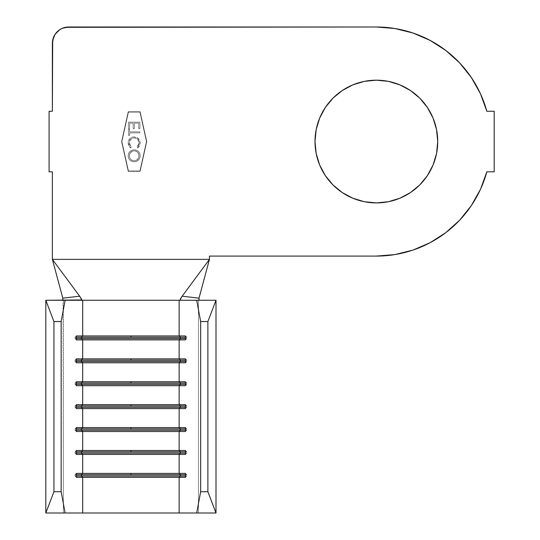 <?xml version="1.0" encoding="UTF-8"?>
<svg xmlns="http://www.w3.org/2000/svg" width="540" height="540" viewBox="0 0 540 540"><rect width="100%" height="100%" fill="white"/><g stroke="black" fill="none" stroke-linecap="round" stroke-linejoin="round"><path stroke-width="0.41" stroke-dasharray="2.7 2.03" d="M315.002 141.548A61.364 61.364 0 0 0 376.367 202.912A61.364 61.364 0 0 0 437.724 141.548A61.364 61.364 0 0 0 376.367 80.183A61.364 61.364 0 0 0 315.002 141.548L316.177 129.573M128.453 170.998L121.912 141.548L128.453 112.091L139.907 112.091L146.455 141.548L139.907 170.998L128.453 170.998L121.912 141.548L128.453 112.091L139.907 112.091L146.455 141.548L139.907 170.998L128.453 170.998L121.912 141.548L128.453 112.091L121.912 141.548L128.453 170.998L139.907 170.998L128.453 170.998M134.116 136.85L131.78 137.295L129.83 138.652L128.561 140.663L128.203 143.829L129.647 147.177L130.559 148.007L131.247 147.109L129.452 144.126L129.681 141.028L131.429 138.726L133.704 137.896L136.114 138.254L137.707 139.401L138.713 141.075L138.908 144.173L137.119 147.109L137.801 148.007L139.61 145.814L140.191 142.587L139.097 139.273L137.302 137.66L134.116 136.85L138.2 138.301L140.204 143.026L137.801 148.007L137.119 147.109L139.03 143.019C138.861 139.907 137.248 138.2 134.19 137.876C131.166 138.186 129.553 139.874 129.337 142.945L131.247 147.109L130.559 148.007L128.162 143.012L130.559 148.007L131.247 147.109L129.337 142.945C129.553 139.874 131.166 138.186 134.19 137.876C137.248 138.2 138.861 139.907 139.03 143.019L137.119 147.109L137.801 148.007L140.204 143.026L138.2 138.301L134.116 136.85C130.403 137.207 128.419 139.259 128.162 143.012C128.419 139.259 130.403 137.207 134.116 136.85L137.302 137.66L139.739 140.427L140.062 144.45L139.61 145.814L137.801 148.007L137.119 147.109L138.544 145.28L138.956 142.034L137.707 139.401L136.114 138.254L134.19 137.876L132.286 138.247L130.106 140.15L129.364 143.539L129.809 145.253L131.247 147.109L130.559 148.007L128.392 144.842L128.257 141.817L129.83 138.652L131.78 137.295L134.116 136.85M139.907 128.621L139.907 122.162L128.453 122.162L128.453 128.621L129.627 128.621L129.627 123.188L133.15 123.188L133.15 128.621L134.332 128.621L134.332 123.188L138.733 123.188L138.733 128.621L139.907 128.621L138.733 128.621L138.733 123.188L134.332 123.188L134.332 128.621L133.15 128.621L133.15 123.188L129.627 123.188L129.627 128.621L128.453 128.621L128.453 122.162L139.907 122.162L128.453 122.162L128.453 128.621L129.627 128.621L129.627 123.188L133.15 123.188L133.15 128.621L134.332 128.621L134.332 123.188L138.733 123.188L138.733 128.621L139.907 128.621L139.907 122.162L139.907 128.621L139.907 122.162L128.453 122.162L128.453 128.621L129.627 128.621L129.627 123.188L133.15 123.188L133.15 128.621L134.332 128.621L134.332 123.188L138.733 123.188L138.733 128.621L139.907 128.621M139.907 131.855L129.627 131.855L129.627 129.357L128.453 129.357L128.453 135.378L129.627 135.378L129.627 132.881L139.907 132.881L139.907 131.855L139.907 132.881L129.627 132.881L129.627 135.378L128.453 135.378L128.453 129.357L129.627 129.357L129.627 131.855L129.627 129.357L128.453 129.357L128.453 135.378L129.627 135.378L129.627 132.881L139.907 132.881L139.907 131.855L129.627 131.855L139.907 131.855L129.627 131.855L129.627 129.357L128.453 129.357L128.453 135.378L129.627 135.378L129.627 132.881L139.907 132.881L139.907 131.855M140.204 155.81L139.779 153.495L138.476 151.538L136.539 150.215L134.231 149.769L131.922 150.208L129.944 151.477L128.621 153.414L128.162 155.716L128.574 158.058L129.877 160.043L131.841 161.372L134.177 161.811L136.492 161.379L138.449 160.07L139.766 158.119L140.204 155.81C139.867 159.482 137.855 161.487 134.177 161.811C130.464 161.474 128.453 159.442 128.162 155.716C128.534 152.064 130.559 150.08 134.231 149.769C130.559 150.08 128.534 152.064 128.162 155.716C128.453 159.442 130.464 161.474 134.177 161.811C137.855 161.487 139.867 159.482 140.204 155.81C139.887 152.132 137.896 150.12 134.231 149.769C137.896 150.12 139.887 152.132 140.204 155.81L139.766 158.119L138.449 160.07L136.492 161.379L134.177 161.811L131.841 161.372L129.877 160.043L128.574 158.058L128.162 155.716L128.621 153.414L129.944 151.477L131.922 150.208L134.231 149.769L136.539 150.215L138.476 151.538L139.779 153.495L140.204 155.81M52.367 111.274L52.367 43.362L52.367 111.274L49.093 111.274L52.367 111.274M53.602 37.118L55.12 34.27M57.159 31.793L62.465 28.249L65.536 27.317M376.367 27L68.728 27L376.367 27A114.547 114.547 0 0 1 486.837 111.274L494.181 111.274L494.181 171.821L486.837 171.821L480.465 189.338M394.882 28.505L413.033 33.028L430.144 40.412L445.838 50.477L459.689 62.951L471.332 77.504L480.465 93.758L486.837 111.274L494.181 111.274L494.181 171.821L486.837 171.821A114.547 114.547 0 0 1 376.367 256.088L209.453 256.088L209.453 259.362L52.367 259.362L52.367 171.821L49.093 171.821L49.093 111.274L49.093 171.821L52.367 171.821L52.367 259.362L209.453 259.362L209.453 256.088L376.367 256.088L394.996 254.563M471.332 205.585L459.689 220.144M140.171 111.767L128.189 111.767L121.574 141.548L128.189 171.329L140.171 171.329L146.792 141.548L140.171 111.767L128.189 111.767L140.171 111.767L146.792 141.548L140.171 171.329L128.189 171.329L121.574 141.548L128.189 111.767L121.574 141.548L128.189 171.329L140.171 171.329L146.792 141.548L140.171 111.767L128.189 111.767L121.574 141.548L128.189 171.329L140.171 171.329L146.792 141.548L140.171 111.767M319.673 165.031L325.343 175.635L332.971 184.937L342.272 192.571L352.883 198.241M364.392 201.731L376.367 202.912L388.334 201.731L399.85 198.241L410.454 192.571L419.756 184.937L427.383 175.635M436.55 129.573L433.053 118.064M427.383 107.453L419.756 98.152L410.454 90.524L399.85 84.854L388.334 81.358L376.367 80.183L364.392 81.358L352.883 84.854L342.272 90.524L332.971 98.152L325.343 107.453L319.673 118.064M198.767 299.714L199.078 300.274L216 300.274L179.145 300.274M82.674 300.274L198.443 300.274L198.443 513L63.376 513L63.052 299.714M180.097 300.274L199.078 300.274L180.097 300.274M198.443 300.274L198.443 513L63.376 513L63.376 300.274M45.819 513L63.376 513L45.819 513M62.741 300.274L81.722 300.274L62.741 300.274M176.857 513L173.198 513M88.621 513L84.962 513M68.728 27A16.362 16.362 0 0 0 52.367 43.362M76.356 335.947L75.067 337.257L76.356 337.257L75.067 337.257L75.067 338.567L76.356 338.567L75.067 338.567L76.356 339.876L75.067 338.567L75.067 337.257L76.356 335.947M185.463 338.567L186.752 338.567L185.463 339.876L186.752 338.567L185.463 338.567M186.752 337.257L185.463 337.257L186.752 337.257L186.752 338.567L186.752 337.257L185.463 335.947L186.752 337.257M76.356 358.857L75.067 360.167L76.356 360.167L75.067 360.167L75.067 361.476L76.356 361.476L75.067 361.476L76.356 362.779L75.067 361.476L75.067 360.167L76.356 358.857M185.463 361.476L186.752 361.476L185.463 362.779L186.752 361.476L185.463 361.476M186.752 360.167L185.463 360.167L186.752 360.167L186.752 361.476L186.752 360.167L185.463 358.857L186.752 360.167M76.356 381.767L75.067 383.076L76.356 383.076L75.067 383.076L75.067 384.379L76.356 384.379L75.067 384.379L76.356 385.688L75.067 384.379L75.067 383.076L76.356 381.767M185.463 384.379L186.752 384.379L185.463 385.688L186.752 384.379L185.463 384.379M186.752 383.076L185.463 383.076L186.752 383.076L186.752 384.379L186.752 383.076L185.463 381.767L186.752 383.076M76.356 404.676L75.067 405.979L76.356 405.979L75.067 405.979L75.067 407.288L76.356 407.288L75.067 407.288L76.356 408.598L75.067 407.288L75.067 405.979L76.356 404.676M185.463 407.288L186.752 407.288L185.463 408.598L186.752 407.288L185.463 407.288M186.752 405.979L185.463 405.979L186.752 405.979L186.752 407.288L186.752 405.979L185.463 404.676L186.752 405.979M76.356 427.579L75.067 428.888L76.356 428.888L75.067 428.888L75.067 430.198L76.356 430.198L75.067 430.198L76.356 431.507L75.067 430.198L75.067 428.888L76.356 427.579M185.463 430.198L186.752 430.198L185.463 431.507L186.752 430.198L185.463 430.198M186.752 428.888L185.463 428.888L186.752 428.888L186.752 430.198L186.752 428.888L185.463 427.579L186.752 428.888M76.356 450.488L75.067 451.798L76.356 451.798L75.067 451.798L75.067 453.107L76.356 453.107L75.067 453.107L76.356 454.417L75.067 453.107L75.067 451.798L76.356 450.488M185.463 453.107L186.752 453.107L185.463 454.417L186.752 453.107L185.463 453.107M186.752 451.798L185.463 451.798L186.752 451.798L186.752 453.107L186.752 451.798L185.463 450.488L186.752 451.798M76.356 473.398L75.067 474.707L76.356 474.707L75.067 474.707L75.067 476.017L76.356 476.017L75.067 476.017L76.356 477.326L75.067 476.017L75.067 474.707L76.356 473.398M185.463 476.017L186.752 476.017L185.463 477.326L186.752 476.017L185.463 476.017M186.752 474.707L185.463 474.707L186.752 474.707L186.752 476.017L186.752 474.707L185.463 473.398L186.752 474.707M139.907 170.998L146.455 141.548L139.907 170.998M146.455 141.548L139.907 112.091L146.455 141.548M139.907 112.091L128.453 112.091L139.907 112.091M134.177 160.785L136.073 160.414L137.66 159.314L138.686 157.673L139.03 155.77L138.692 153.887L137.66 152.273L136.1 151.166L134.231 150.795L132.698 151.031L130.748 152.253L129.708 153.88L129.337 155.77L129.695 157.66L130.714 159.3L132.543 160.515L134.177 160.785C131.193 160.468 129.58 158.794 129.337 155.77C129.58 158.794 131.193 160.468 134.177 160.785C137.187 160.488 138.807 158.814 139.03 155.77C138.807 158.814 137.187 160.488 134.177 160.785L132.037 160.292L130.714 159.3L129.695 157.66L129.337 155.77C129.607 152.753 131.233 151.092 134.231 150.795C137.194 151.112 138.794 152.766 139.03 155.77C138.794 152.766 137.194 151.112 134.231 150.795C131.233 151.092 129.607 152.753 129.337 155.77L130.154 153.016L132.597 151.065L135.182 150.889L137.66 152.273L138.949 154.811L138.686 157.673L136.809 160.022L134.177 160.785"/><path stroke-width="0.81" d="M130.91 473.398L179.145 473.398L180.434 474.707L130.91 474.707L130.91 473.398L82.674 473.398L82.674 454.417L179.145 454.417L179.145 473.398L130.91 473.398L130.91 474.707L81.385 474.707L82.674 473.398L76.356 473.398L76.356 477.326L179.145 477.326L179.145 513L82.674 513L82.674 477.326L82.674 513L65.111 513L61.162 491.724L61.162 321.543L65.111 300.274L82.674 300.274L82.674 335.947L76.356 335.947L76.356 339.876L82.674 339.876L82.674 358.857L76.356 358.857L76.356 362.779L82.674 362.779L82.674 381.767L76.356 381.767L76.356 385.688L82.674 385.688L82.674 404.676L76.356 404.676L76.356 408.598L82.674 408.598L82.674 427.579L76.356 427.579L76.356 431.507L82.674 431.507L82.674 450.488L76.356 450.488L76.356 454.417L82.674 454.417L82.674 473.398L76.356 473.398L76.356 477.326L82.674 477.326L81.385 476.017L81.385 474.707L76.356 474.707L81.385 474.707L82.674 473.398L130.91 473.398M130.91 450.488L179.145 450.488L180.434 451.798L130.91 451.798L130.91 450.488L82.674 450.488L82.674 431.507L179.145 431.507L179.145 450.488L130.91 450.488L130.91 451.798L81.385 451.798L82.674 450.488L76.356 450.488L76.356 454.417L82.674 454.417L81.385 453.107L81.385 451.798L76.356 451.798L81.385 451.798L82.674 450.488L130.91 450.488M130.91 427.579L179.145 427.579L180.434 428.888L130.91 428.888L130.91 427.579L82.674 427.579L82.674 408.598L179.145 408.598L179.145 427.579L130.91 427.579L130.91 428.888L81.385 428.888L82.674 427.579L76.356 427.579L76.356 431.507L82.674 431.507L81.385 430.198L81.385 428.888L76.356 428.888L81.385 428.888L82.674 427.579L130.91 427.579M130.91 404.676L179.145 404.676L180.434 405.979L130.91 405.979L130.91 404.676L82.674 404.676L82.674 385.688L179.145 385.688L179.145 404.676L130.91 404.676L130.91 405.979L81.385 405.979L82.674 404.676L76.356 404.676L76.356 408.598L82.674 408.598L81.385 407.288L81.385 405.979L76.356 405.979L81.385 405.979L82.674 404.676L130.91 404.676M130.91 381.767L179.145 381.767L180.434 383.076L130.91 383.076L130.91 381.767L82.674 381.767L82.674 362.779L179.145 362.779L179.145 381.767L130.91 381.767L130.91 383.076L81.385 383.076L82.674 381.767L76.356 381.767L76.356 385.688L82.674 385.688L81.385 384.379L81.385 383.076L76.356 383.076L81.385 383.076L82.674 381.767L130.91 381.767M130.91 358.857L179.145 358.857L180.434 360.167L130.91 360.167L130.91 358.857L82.674 358.857L82.674 339.876L179.145 339.876L179.145 358.857L130.91 358.857L130.91 360.167L81.385 360.167L82.674 358.857L76.356 358.857L76.356 362.779L82.674 362.779L81.385 361.476L81.385 360.167L76.356 360.167L81.385 360.167L82.674 358.857L130.91 358.857M130.91 335.947L179.145 335.947L180.434 337.257L130.91 337.257L130.91 335.947L82.674 335.947L82.674 300.274L179.145 300.274L179.145 335.947L130.91 335.947L130.91 337.257L81.385 337.257L82.674 335.947L76.356 335.947L76.356 339.876L82.674 339.876L81.385 338.567L81.385 337.257L76.356 337.257L81.385 337.257L82.674 335.947L130.91 335.947M427.383 175.635L433.053 165.031L436.55 153.515L437.724 141.548A61.364 61.364 0 0 1 376.367 202.912A61.364 61.364 0 0 1 315.002 141.548L316.177 153.515L319.673 165.031L325.343 175.635L332.971 184.937L342.272 192.571L352.883 198.241L364.392 201.731L376.367 202.912L388.334 201.731L399.85 198.241L410.454 192.571L419.756 184.937L427.383 175.635L433.053 165.031L436.55 153.515L437.724 141.548L436.55 129.573L433.053 118.064L427.383 107.453L419.756 98.152L410.454 90.524L399.85 84.854L388.334 81.358L376.367 80.183L364.392 81.358L352.883 84.854L342.272 90.524L332.971 98.152L325.343 107.453L319.673 118.064L316.177 129.573L315.002 141.548L316.177 153.515L319.673 165.031M176.857 513L196.702 513L200.657 491.724L200.657 321.543L200.657 491.724L207.88 491.724L207.88 321.543L207.88 491.724L216 513L196.702 513L216 513L216 300.274L216 513L207.88 491.724L200.657 491.724L196.702 513L179.145 513L179.145 477.326L185.463 477.326L185.463 473.398L179.145 473.398L179.145 454.417L185.463 454.417L185.463 450.488L179.145 450.488L179.145 431.507L185.463 431.507L185.463 427.579L179.145 427.579L179.145 408.598L185.463 408.598L185.463 404.676L179.145 404.676L179.145 385.688L185.463 385.688L185.463 381.767L179.145 381.767L179.145 362.779L185.463 362.779L185.463 358.857L179.145 358.857L179.145 339.876L185.463 339.876L185.463 335.947L179.145 335.947L179.145 300.274L82.674 300.274L180.097 300.274L180.32 299.066L182.162 296.204L209.453 259.362L182.162 296.204L199.01 298.154L209.453 259.362L209.453 256.088L376.367 256.088A114.547 114.547 0 0 0 486.837 171.821L494.181 171.821L494.181 111.274L486.837 111.274A114.547 114.547 0 0 0 376.367 27L394.943 28.519L413.033 33.028L430.144 40.412L445.838 50.477L459.689 62.951L471.332 77.504L480.465 93.758L486.837 111.274L494.181 111.274L494.181 171.821L486.837 171.821L480.465 189.338L471.332 205.585L459.689 220.144L445.838 232.619L430.144 242.683L413.033 250.067L394.943 254.576L376.367 256.088L209.453 256.088L209.453 259.362L52.367 259.362L52.367 171.821L49.093 171.821L49.093 111.274L52.367 111.274L52.677 40.169L55.12 34.27L59.636 29.761L62.465 28.249L68.728 27L376.367 27L394.943 28.519M182.162 296.204L199.01 298.154L209.453 259.362L52.367 259.362L62.809 298.154L62.741 300.274L62.809 298.154L52.367 259.362L52.367 171.821L49.093 171.821L49.093 111.274L52.367 111.274L52.367 43.362L53.609 37.105M55.12 34.27L57.159 31.793M65.536 27.317L376.367 27M480.465 189.338L471.332 205.585M459.689 220.144L445.838 232.619L430.144 242.683L413.033 250.067L394.943 254.576M352.883 198.241L364.392 201.731M315.002 141.548A61.364 61.364 0 0 1 376.367 80.183A61.364 61.364 0 0 1 437.724 141.548L436.55 129.573M433.053 118.064L427.383 107.453M319.673 118.064L316.177 129.573M199.01 298.154L199.078 300.274L199.01 298.154M84.962 513L45.819 513L45.819 300.274L53.939 321.543L61.162 321.543L65.111 300.274L45.819 300.274L53.939 321.543L53.939 491.724L53.939 321.543L61.162 321.543L61.162 491.724L53.939 491.724L45.819 513L45.819 300.274L81.871 299.943L79.657 296.204L62.809 298.154L79.657 296.204L52.367 259.362L79.657 296.204L81.493 299.066L81.722 300.274L82.674 300.274M179.145 300.274L196.702 300.274L200.657 321.543L207.88 321.543L216 300.274L180.097 300.274L181.622 296.959M173.198 513L88.621 513M65.111 513L61.162 491.724L53.939 491.724L45.819 513L65.111 513M207.88 321.543L200.657 321.543L196.702 300.274L216 300.274L207.88 321.543M52.367 43.362A16.362 16.362 0 0 1 68.728 27M76.356 338.567L81.385 338.567L76.356 338.567M180.434 337.257L180.434 338.567L81.385 338.567L81.385 337.257L180.434 337.257L179.145 335.947L185.463 335.947L185.463 339.876L82.674 339.876L81.385 338.567L180.434 338.567L179.145 339.876L180.434 338.567L185.463 338.567L180.434 338.567L180.434 337.257L185.463 337.257L180.434 337.257M76.356 361.476L81.385 361.476L76.356 361.476M180.434 360.167L180.434 361.476L81.385 361.476L81.385 360.167L180.434 360.167L179.145 358.857L185.463 358.857L185.463 362.779L82.674 362.779L81.385 361.476L180.434 361.476L179.145 362.779L180.434 361.476L185.463 361.476L180.434 361.476L180.434 360.167L185.463 360.167L180.434 360.167M76.356 384.379L81.385 384.379L76.356 384.379M180.434 383.076L180.434 384.379L81.385 384.379L81.385 383.076L180.434 383.076L179.145 381.767L185.463 381.767L185.463 385.688L82.674 385.688L81.385 384.379L180.434 384.379L179.145 385.688L180.434 384.379L185.463 384.379L180.434 384.379L180.434 383.076L185.463 383.076L180.434 383.076M76.356 407.288L81.385 407.288L76.356 407.288M180.434 405.979L180.434 407.288L81.385 407.288L81.385 405.979L180.434 405.979L179.145 404.676L185.463 404.676L185.463 408.598L82.674 408.598L81.385 407.288L180.434 407.288L179.145 408.598L180.434 407.288L185.463 407.288L180.434 407.288L180.434 405.979L185.463 405.979L180.434 405.979M76.356 430.198L81.385 430.198L76.356 430.198M180.434 428.888L180.434 430.198L81.385 430.198L81.385 428.888L180.434 428.888L179.145 427.579L185.463 427.579L185.463 431.507L82.674 431.507L81.385 430.198L180.434 430.198L179.145 431.507L180.434 430.198L185.463 430.198L180.434 430.198L180.434 428.888L185.463 428.888L180.434 428.888M76.356 453.107L81.385 453.107L76.356 453.107M180.434 451.798L180.434 453.107L81.385 453.107L81.385 451.798L180.434 451.798L179.145 450.488L185.463 450.488L185.463 454.417L82.674 454.417L81.385 453.107L180.434 453.107L179.145 454.417L180.434 453.107L185.463 453.107L180.434 453.107L180.434 451.798L185.463 451.798L180.434 451.798M76.356 476.017L81.385 476.017L76.356 476.017M180.434 474.707L180.434 476.017L81.385 476.017L81.385 474.707L180.434 474.707L179.145 473.398L185.463 473.398L185.463 477.326L82.674 477.326L81.385 476.017L180.434 476.017L179.145 477.326L180.434 476.017L185.463 476.017L180.434 476.017L180.434 474.707L185.463 474.707L180.434 474.707"/></g></svg>
